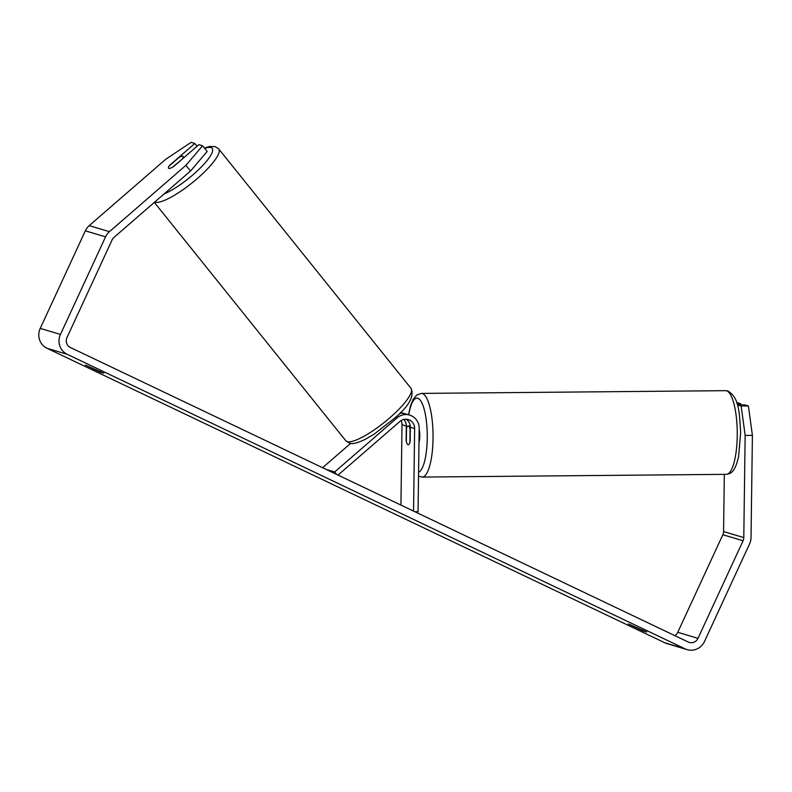 <?xml version="1.0" encoding="UTF-8"?>
<svg xmlns="http://www.w3.org/2000/svg" width="792" height="792" viewBox="0 0 792 792"><rect width="100%" height="100%" fill="white"/><g stroke="black" fill="none" stroke-linecap="round" stroke-linejoin="round"><path stroke-width="1.19" d="M406.048 419.225A9.405 9.019 -73.4 0 1 410.345 427.235L410.157 441.58A9.405 2.534 89.5 0 1 408.296 444.757A9.405 2.534 89.5 0 1 406.108 440.372L406.306 426.017A9.405 9.019 106.6 0 0 403.781 419.463M401.108 420.562A9.405 9.019 -73.4 0 1 402.009 424.74L400.93 505.068M338.045 475.091L399.871 421.473A9.405 9.019 -73.4 0 1 414.642 428.512L413.543 511.078M336.669 474.428L334.679 471.963L397.01 417.909A14.098 13.533 -73.4 0 1 409.632 415.087A14.098 13.533 -73.4 0 1 419.176 428.472L418.057 511.711L414.919 511.741M399.722 413.394A14.098 13.533 -73.4 0 1 405.336 413.8L409.632 415.087M403.257 413.365A14.098 13.533 106.6 0 0 401.287 412.592A14.098 13.533 106.6 0 0 400.663 412.424M322.582 467.716L350.638 443.381M334.679 471.963L326.116 469.399M182.586 158.499A9.405 2.198 -38.8 0 0 183.14 156.43A9.405 2.198 -38.8 0 0 182.823 156.232A9.405 2.198 -38.8 0 0 179.051 157.44L169.033 166.132A9.405 2.198 -38.8 0 0 168.478 168.201A9.405 2.198 -38.8 0 0 168.795 168.399A9.405 2.198 -38.8 0 0 172.567 167.191L182.734 158.677M643.351 630.194L643.015 630.927L628.343 623.928L646.737 632.036L643.015 630.927M100.406 371.369L100.069 372.101L103.792 373.21L85.397 365.102L100.069 372.101M197.069 146.233L194.832 143.461L169.577 165.36A9.405 2.198 -38.8 0 0 168.478 168.201A9.405 2.198 -38.8 0 0 168.795 168.399A9.405 2.198 -38.8 0 0 173.626 166.567L198.881 144.669L202.594 145.778L207.167 151.47L190.496 171.042L114.018 237.372A7.524 7.217 106.6 0 0 112.068 239.966L66.983 337.55A7.524 7.217 106.6 0 0 70.349 347.48L688.307 642.064A7.524 7.217 106.6 0 0 697.98 638.352L743.074 540.768A7.524 7.217 106.6 0 0 743.787 537.59L745.153 435.442L741.154 406.029L737.441 404.92L744.688 404.851L748.4 405.959L752.4 435.382L745.153 435.442M194.832 143.461L191.12 142.352L165.696 159.291L89.209 225.631A15.038 14.434 106.6 0 0 85.328 230.819L40.234 328.393A15.038 14.434 106.6 0 0 46.976 348.262L664.933 642.837A15.038 14.434 106.6 0 0 666.933 643.609L687.149 649.648A15.038 14.434 106.6 0 0 704.504 641.461L749.588 543.876A15.038 14.434 106.6 0 0 751.034 537.53L752.4 435.382M190.496 171.042L185.922 165.34L109.435 231.68A15.038 14.434 106.6 0 0 105.554 236.857L60.459 334.442A15.038 14.434 106.6 0 0 67.201 354.301L685.159 648.886A15.038 14.434 106.6 0 0 687.149 649.648M736.986 403.682L740.639 403.643L740.629 404.89M740.639 403.643L736.629 402.534M741.154 406.029L748.4 405.959M674.814 635.629A7.524 7.217 106.6 0 0 677.754 632.303L722.848 534.729A7.524 7.217 106.6 0 0 723.571 531.551L724.333 474.358M185.922 165.34L202.594 145.778M408.335 425.987A9.405 2.534 -90.5 0 0 408.127 425.957A9.405 2.534 -90.5 0 0 406.524 428.135L406.345 441.52A9.405 2.534 -90.5 0 0 408.088 444.728A9.405 2.534 -90.5 0 0 408.296 444.757A9.405 2.534 -90.5 0 0 409.89 442.579L410.068 429.195A9.405 2.534 -90.5 0 0 408.335 425.987M418.988 442.352A9.405 2.534 -90.5 0 0 419.166 429.284M406.306 426.017L402.009 424.74M414.642 428.512L410.345 427.235M397.01 417.909L395.535 417.463M411.038 388.367C414.414 395.901 409.306 405.544 395.703 417.305L374.022 434.254L365.092 439.421C357.152 443.183 351.915 444.411 349.361 443.104L345.807 440.758A41.837 9.791 -38.8 0 0 347.203 441.639A41.837 9.791 -38.8 0 0 387.139 420.077A41.837 9.791 -38.8 0 0 411.038 388.367L218.731 148.945A41.837 9.791 141.2 0 1 194.832 180.655A41.837 9.791 141.2 0 1 154.895 202.217A41.837 9.791 141.2 0 1 154.648 202.138M164.073 193.961A37.135 8.692 -38.8 0 0 199.98 168.33A37.135 8.692 -38.8 0 0 210.959 147.54A37.135 8.692 -38.8 0 0 204.663 148.351M685.159 648.886L664.933 642.837M67.201 354.301L46.976 348.262M743.787 537.59L723.571 531.551M743.074 540.768L722.848 534.729M697.98 638.352L677.754 632.303M109.435 231.68L89.209 225.631M105.554 236.857L85.328 230.819M60.459 334.442L40.234 328.393M421.413 393.406L725.62 390.674A41.837 11.256 89.5 0 1 726.551 390.812A41.837 11.256 89.5 0 1 737.253 434.135A41.837 11.256 89.5 0 1 726.363 474.339L422.166 477.071A41.837 11.256 -90.5 0 0 433.056 436.867A41.837 11.256 -90.5 0 0 422.344 393.535A41.837 11.256 -90.5 0 0 421.413 393.406L416.849 394.96L413.157 399.346L410.414 406.147L408.523 414.751M408.751 414.82A37.135 9.989 89.5 0 1 417.76 398.267A37.135 9.989 89.5 0 1 427.254 434.877A37.135 9.989 89.5 0 1 418.592 472.22M401.287 412.592L400.673 412.404M218.731 148.945L215.167 146.599L209.563 146.51L204.415 148.045M184.031 157.539L183.14 156.43M345.807 440.758L154.341 202.396M725.62 390.674L727.828 390.991C739.857 398.228 739.154 413.384 740.678 432.244L738.619 456.509C734.946 472.052 731.362 473.537 726.363 474.339M418.532 476.18L422.166 477.071M408.127 425.957L410.276 425.938"/></g></svg>
